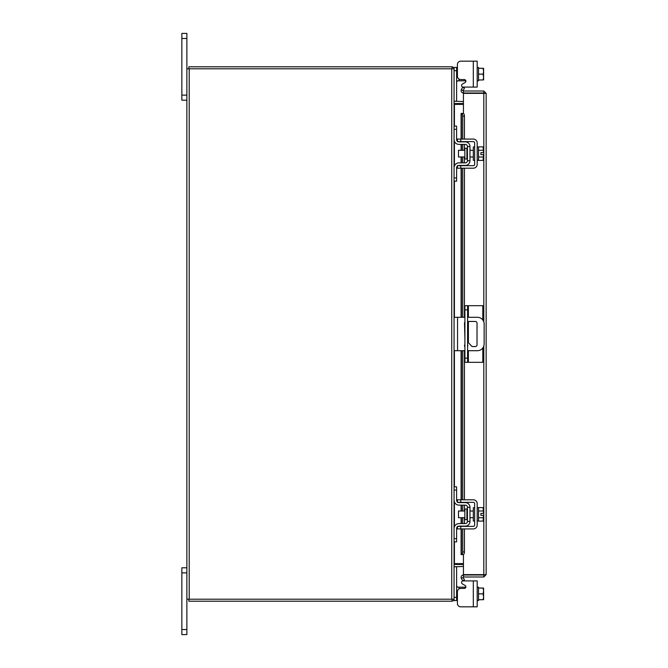 <?xml version="1.0" encoding="UTF-8"?>
<svg xmlns="http://www.w3.org/2000/svg" width="668" height="668" viewBox="0 0 668 668"><rect width="100%" height="100%" fill="white"/><g stroke="black" fill="none" stroke-linecap="round" stroke-linejoin="round"><path stroke-width="1" d="M186.873 572.877L181.846 572.877L181.846 567.8L186.873 567.8M186.873 634.6L181.846 634.6L181.846 629.523L186.873 629.523L186.873 634.6M181.846 572.877L181.846 629.523M463.175 580.909L477.186 580.909L477.186 606.828L473.311 606.828L473.311 580.909L463.175 580.909A1.603 1.603 0 0 0 462.373 583.907L465.062 585.452A1.603 1.603 0 0 1 464.26 588.45L460.753 588.45A3.34 3.34 0 0 0 457.413 591.79L457.413 603.488L457.413 600.549L457.413 603.488L457.413 600.549L454.073 600.549L454.073 599.204L186.873 599.204L186.873 629.523M186.873 38.477L181.846 38.477L181.846 33.4L186.873 33.4L186.873 68.796L454.073 68.796L454.073 67.451L456.611 67.451L456.611 101.277L454.081 101.277M186.873 100.2L181.846 100.2L181.846 95.123L186.873 95.123M181.846 38.477L181.846 95.123M468.385 350.7L468.385 362.323L464.911 362.323L464.911 305.677L482.814 305.677L482.814 319.997M467.583 305.677L467.583 362.323M468.385 362.323L482.814 362.323L482.814 348.003M467.583 346.608A1.67 1.67 0 0 0 467.583 344.805M464.911 344.613A1.67 1.67 0 0 0 464.911 346.792M467.583 350.7L477.453 350.7A6.68 6.68 0 0 0 484.133 344.02L484.133 323.98A6.68 6.68 0 0 0 477.453 317.3L467.583 317.3M464.911 317.3L457.547 317.3L457.547 350.7L464.911 350.7M454.073 317.3L457.547 317.3M457.547 350.7L454.073 350.7M467.583 321.467L475.365 321.467A1.653 1.653 0 0 1 477.027 323.128L477.027 344.872A1.653 1.653 0 0 1 475.365 346.533L472.025 346.533L467.583 341.832M464.911 339.01L464.519 323.128A1.653 1.653 0 0 1 464.911 322.059M466.899 509.033L464.836 509.033L464.836 519.687L466.899 519.687L466.899 509.033L467.433 508.498M454.073 490.045L454.073 486.838L456.611 486.838L456.611 490.045L454.073 490.045L454.073 500.198A4.943 4.943 0 0 0 459.016 505.142L465.295 505.142A2.138 2.138 0 0 1 467.433 507.279L467.433 521.441A2.138 2.138 0 0 1 465.295 523.578L459.016 523.578A4.943 4.943 0 0 0 454.073 528.522L454.073 538.675L456.611 538.675L456.611 541.882L454.073 541.882L454.073 538.675M457.914 526.384A2.405 2.405 0 0 1 459.016 526.117L465.295 526.117A4.676 4.676 0 0 0 469.971 521.441L469.971 507.279A4.676 4.676 0 0 0 465.295 502.603L459.016 502.603A2.405 2.405 0 0 1 457.914 502.336M457.413 501.994A2.405 2.405 0 0 1 456.611 500.198L456.611 490.045M457.221 526.918L456.611 528.522L456.611 538.675M456.611 528.522A2.405 2.405 0 0 1 457.413 526.726M469.971 507.279L467.433 507.279M467.433 521.441L469.971 521.441M456.628 500.499L456.737 500.975M456.854 501.259L457.221 501.802M454.34 501.802L454.073 500.198M454.098 500.674L454.073 500.232M477.186 521.04L478.522 521.04L478.522 507.68L477.186 507.68M474.647 521.04L473.311 521.04L473.311 507.68L474.647 507.68M464.836 511.02L458.482 511.02L458.482 517.7L464.836 517.7M478.522 517.733L483.081 517.733L478.522 517.733M478.522 510.987L483.081 510.987L478.522 510.987M483.599 519.27L483.548 515.362L483.081 521.107L478.522 521.107M483.548 515.362L480.902 515.362L480.902 513.358L483.548 513.358L483.081 507.613L478.522 507.613M483.599 509.15L483.24 507.914M483.081 521.107L483.599 519.57M483.548 513.358L483.599 509.45M460.753 528.922L457.413 528.922L457.413 526.384L460.753 526.384L460.753 528.922L473.311 528.922A3.874 3.874 0 0 0 477.186 525.048L477.186 503.672A3.874 3.874 0 0 0 473.311 499.798L460.753 499.798L460.753 502.336L473.311 502.336A1.336 1.336 0 0 1 474.647 503.672L474.647 525.048A1.336 1.336 0 0 1 473.311 526.384L460.753 526.384M460.753 502.336L457.413 502.336L457.413 499.798L460.753 499.798M456.611 585.752L456.611 586.237M456.87 587.105L459.016 587.189L459.016 588.934M478.522 600.549L477.186 600.549L478.522 600.549L478.522 588.032L478.522 599.714L483.081 599.714L478.522 599.714M478.522 587.189L477.186 587.189L478.522 587.189L478.522 588.024L483.599 588.107L478.522 588.032L483.081 588.024M473.311 606.828L460.753 606.828L473.311 606.828M465.295 588.065L465.295 587.189L465.821 587.189A1.603 1.603 0 0 0 465.863 586.846A1.603 1.603 0 0 1 465.821 587.189A1.603 1.603 0 0 0 465.062 585.452M465.295 587.189L459.016 587.189M454.081 566.723L456.611 566.723L456.611 600.549M456.611 585.585L457.221 587.189M483.081 599.714L483.599 599.639L483.081 599.714L483.599 597.058L483.081 593.869L478.522 593.869M483.081 588.032L483.599 590.687L483.081 593.869M483.599 599.639L483.599 597.058M483.599 596.524L483.599 591.213M483.599 590.687L483.599 588.107M457.413 603.488A3.34 3.34 0 0 0 460.753 606.828M477.186 67.451L478.522 67.451L477.186 67.451M478.522 74.131L483.081 74.131L483.599 71.476L483.081 68.286L478.522 68.286L478.522 79.968L478.522 68.286L483.599 68.361L478.522 68.286L478.522 67.451M459.016 79.066L459.016 80.811L465.821 80.811A1.603 1.603 0 0 1 465.062 82.548L462.373 84.093A1.603 1.603 0 0 0 463.175 87.09L473.311 87.09L463.175 87.09M473.311 61.172L477.186 61.172L477.186 87.09L473.311 87.09L473.311 61.172L460.753 61.172A3.34 3.34 0 0 0 457.413 64.512L457.413 67.451L457.413 64.512L457.413 67.451L456.611 67.451M459.016 80.811L457.221 80.811L456.611 82.415M456.628 81.479L456.728 81.062M477.186 80.811L478.522 80.811L478.522 79.968L483.081 79.968L483.599 77.313L483.081 74.131M483.081 79.968L478.522 79.976M483.599 70.942L483.599 68.361M483.599 76.787L483.599 71.476M483.599 79.893L483.599 77.313M457.413 64.512L457.413 76.21A3.34 3.34 0 0 0 460.753 79.55L464.26 79.55A1.603 1.603 0 0 1 465.062 82.548M463.442 93.002L463.442 91.007L483.807 91.007L483.807 93.002L463.442 93.002A2.346 2.346 0 0 1 461.388 89.537L463.442 91.007M463.442 113.502L463.442 93.378L486.154 93.353L486.154 574.647L463.442 574.622L463.442 554.498M484.158 574.647L486.154 574.647L483.807 576.993L483.807 346.074M483.807 321.926L483.807 93.378L486.154 93.353L483.807 91.007M483.807 576.993L463.442 576.993L463.116 577.469L464.452 579.782L462.724 580.784L461.413 578.513M483.807 574.998L463.442 574.998L463.442 576.993M461.095 139.078L461.095 113.418L463.141 113.426A2.672 1.336 90 0 1 464.452 116.09L462.724 116.09A2.672 1.336 -90 0 0 461.413 113.426L461.388 113.418M461.388 554.582L461.413 554.574A2.672 1.336 -90 0 0 462.724 551.91L464.452 551.91A2.672 1.336 90 0 1 463.141 554.574L461.095 554.582L461.095 528.922M462.724 551.91L462.724 528.922M462.724 523.578L462.724 517.7M462.724 511.02L462.724 505.142M462.724 499.798L462.724 350.7M462.724 317.3L462.724 168.202M462.724 162.858L462.724 156.98M462.724 150.3L462.724 144.422M462.724 139.078L462.724 116.09M464.452 551.91L464.452 528.922M464.452 523.578L464.452 517.7M464.452 511.02L464.452 505.142M464.452 499.798L464.452 350.7M464.452 317.3L464.452 168.202M464.452 162.858L464.452 156.98M464.452 150.3L464.452 144.422M464.452 139.078L464.452 116.09M461.413 89.487L462.724 87.216L464.452 88.218L463.116 90.531M463.442 574.998A2.346 2.346 0 0 0 461.388 578.463L463.116 577.469M463.442 563.625L454.415 563.625L454.415 541.882M454.415 126.118L454.415 104.375L463.442 104.375M454.073 599.204L454.073 68.796M186.873 599.204L186.873 68.796M463.442 101.544L454.073 101.194M463.442 103.54L454.415 103.54A2.346 2.346 0 0 1 454.073 103.515M452.077 68.796L452.077 66.8L188.869 66.8L188.869 68.796M454.048 68.796A2.346 2.346 0 0 0 452.077 66.825M454.073 564.485A2.346 2.346 0 0 1 454.415 564.46L463.442 564.46M454.073 566.806L463.442 566.456M452.077 599.204L452.077 601.2L188.869 601.2L188.869 599.204M452.077 601.175A2.346 2.346 0 0 0 454.048 599.204M466.899 148.313L464.836 148.313L464.836 158.967L466.899 158.967L466.899 148.313L467.433 147.778M454.073 129.325L454.073 126.118L456.611 126.118L456.611 129.325L454.073 129.325L454.073 139.478A4.943 4.943 0 0 0 459.016 144.422L465.295 144.422A2.138 2.138 0 0 1 467.433 146.559L467.433 160.721A2.138 2.138 0 0 1 465.295 162.858L459.016 162.858A4.943 4.943 0 0 0 454.073 167.802L454.073 177.955L456.611 177.955L456.611 181.162L454.073 181.162L454.073 177.955M457.914 165.664A2.405 2.405 0 0 1 459.016 165.397L465.295 165.397A4.676 4.676 0 0 0 469.971 160.721L469.971 146.559A4.676 4.676 0 0 0 465.295 141.883L459.016 141.883A2.405 2.405 0 0 1 457.914 141.616M457.413 141.274A2.405 2.405 0 0 1 456.611 139.478L456.611 129.325M457.413 166.006A2.405 2.405 0 0 0 456.611 167.802L456.611 177.955M469.971 146.559L467.433 146.559M467.433 160.721L469.971 160.721M456.737 167.017L456.628 167.501M456.628 139.779L456.737 140.255M456.854 140.539L457.221 141.082M454.34 141.082L454.073 139.478M454.098 139.954L454.073 139.512M477.186 160.32L478.522 160.32L478.522 146.96L477.186 146.96M474.647 160.32L473.311 160.32L473.311 146.96L474.647 146.96M464.836 150.3L458.482 150.3L458.482 156.98L464.836 156.98M478.522 157.013L483.081 157.013L478.522 157.013M478.522 150.267L483.081 150.267L478.522 150.267M483.599 158.55L483.548 154.642L483.081 160.387L478.522 160.387M483.548 154.642L480.902 154.642L480.902 152.638L483.548 152.638L483.081 146.893L478.522 146.893M483.599 148.43L483.24 147.194M483.081 160.387L483.599 158.85M483.548 152.638L483.599 148.73M460.753 168.202L457.413 168.202L457.413 165.664L460.753 165.664L460.753 168.202L473.311 168.202A3.874 3.874 0 0 0 477.186 164.328L477.186 142.952A3.874 3.874 0 0 0 473.311 139.078L460.753 139.078L460.753 141.616L473.311 141.616A1.336 1.336 0 0 1 474.647 142.952L474.647 164.328A1.336 1.336 0 0 1 473.311 165.664L460.753 165.664M460.753 141.616L457.413 141.616L457.413 139.078L460.753 139.078M464.911 358.157L467.583 358.157M467.583 309.843L464.911 309.843M468.385 305.677L468.385 317.3M468.385 321.467L468.385 342.684M454.073 597.342L456.611 597.342M456.611 70.658L454.073 70.658M465.295 80.811L465.295 79.935M461.413 554.574L461.413 528.922M461.413 523.578L461.413 517.7M461.413 511.02L461.413 505.142M461.413 499.798L461.413 350.7M461.413 317.3L461.413 168.202M461.413 162.858L461.413 156.98M461.413 150.3L461.413 144.422M461.413 139.078L461.413 113.426M454.415 526.701L454.415 502.019M454.415 486.838L454.415 350.7M454.415 317.3L454.415 181.162M454.415 165.981L454.415 141.299M451.727 599.204L451.727 68.796M189.211 599.204L189.211 68.796M466.899 519.687L467.433 520.222M469.971 511.02L473.311 511.02M469.971 517.7L473.311 517.7M461.095 144.422L461.095 150.3M461.095 156.98L461.095 162.858M461.095 168.202L461.095 317.3M461.095 350.7L461.095 499.798M461.095 505.142L461.095 511.02M461.095 517.7L461.095 523.578M466.899 158.967L467.433 159.502M469.971 150.3L473.311 150.3M469.971 156.98L473.311 156.98"/></g></svg>
